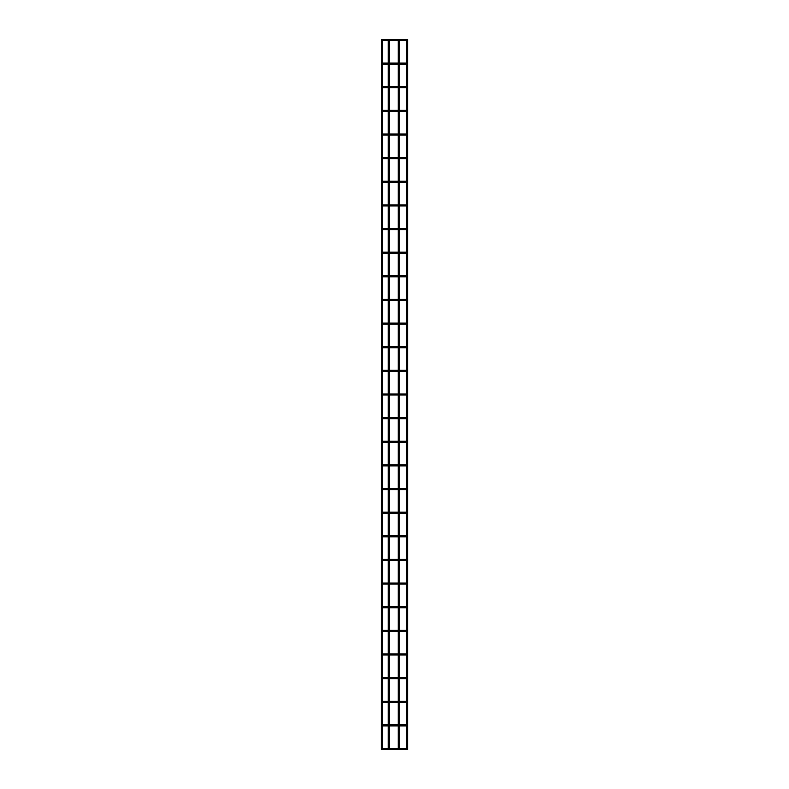 <?xml version="1.0" encoding="UTF-8"?>
<svg xmlns="http://www.w3.org/2000/svg" width="789" height="789" viewBox="0 0 789 789"><rect width="100%" height="100%" fill="white"/><g stroke="black" fill="none" stroke-linecap="round" stroke-linejoin="round"><path stroke-width="1.18" d="M399.254 748.485L404.629 748.485L404.629 749.55L381.531 749.55M381.531 39.568L382.478 39.687L382.478 749.432M388.385 39.568L389.332 39.687L389.332 749.432M398.307 39.568L399.254 39.687L399.254 749.432M407.469 749.55L406.641 749.55M406.522 749.432L406.641 39.568L407.588 39.687L407.588 749.432M406.522 749.017A0.533 0.533 0 0 0 405.99 748.485A0.533 0.533 0 0 0 405.457 749.017A0.533 0.533 0 0 0 405.99 749.55A0.533 0.533 0 0 0 406.522 749.017A0.533 0.533 0 0 0 405.99 748.485A0.533 0.533 0 0 0 405.457 749.017A0.533 0.533 0 0 0 405.99 749.55A0.533 0.533 0 0 0 406.522 749.017A0.533 0.533 0 0 0 405.99 748.485A0.533 0.533 0 0 0 405.457 749.017A0.533 0.533 0 0 0 405.99 749.55A0.533 0.533 0 0 0 406.522 749.017M405.457 725.387A0.533 0.533 0 0 0 405.99 725.919A0.533 0.533 0 0 0 406.522 725.387A0.533 0.533 0 0 0 405.99 724.854A0.533 0.533 0 0 0 405.457 725.387A0.533 0.533 0 0 0 405.99 725.919A0.533 0.533 0 0 0 406.522 725.387A0.533 0.533 0 0 0 405.99 724.854A0.533 0.533 0 0 0 405.457 725.387A0.533 0.533 0 0 0 405.99 725.919A0.533 0.533 0 0 0 406.522 725.387A0.533 0.533 0 0 0 405.99 724.854A0.533 0.533 0 0 0 405.457 725.387M405.457 701.746A0.533 0.533 0 0 0 405.99 702.279A0.533 0.533 0 0 0 406.522 701.746A0.533 0.533 0 0 0 405.99 701.214A0.533 0.533 0 0 0 405.457 701.746A0.533 0.533 0 0 0 405.99 702.279A0.533 0.533 0 0 0 406.522 701.746A0.533 0.533 0 0 0 405.99 701.214A0.533 0.533 0 0 0 405.457 701.746A0.533 0.533 0 0 0 405.99 702.279A0.533 0.533 0 0 0 406.522 701.746A0.533 0.533 0 0 0 405.99 701.214A0.533 0.533 0 0 0 405.457 701.746M405.457 678.116A0.533 0.533 0 0 0 405.99 678.648A0.533 0.533 0 0 0 406.522 678.116A0.533 0.533 0 0 0 405.99 677.583A0.533 0.533 0 0 0 405.457 678.116A0.533 0.533 0 0 0 405.99 678.648A0.533 0.533 0 0 0 406.522 678.116A0.533 0.533 0 0 0 405.99 677.583A0.533 0.533 0 0 0 405.457 678.116A0.533 0.533 0 0 0 405.99 678.648A0.533 0.533 0 0 0 406.522 678.116A0.533 0.533 0 0 0 405.99 677.583L399.254 677.583M405.457 654.476A0.533 0.533 0 0 0 405.99 655.008A0.533 0.533 0 0 0 406.522 654.476A0.533 0.533 0 0 0 405.99 653.953A0.533 0.533 0 0 0 405.457 654.476A0.533 0.533 0 0 0 405.99 655.008A0.533 0.533 0 0 0 406.522 654.476A0.533 0.533 0 0 0 405.99 653.953A0.533 0.533 0 0 0 405.457 654.476A0.533 0.533 0 0 0 405.99 655.008A0.533 0.533 0 0 0 406.522 654.476A0.533 0.533 0 0 0 405.99 653.953L399.254 653.953M405.457 630.845A0.533 0.533 0 0 0 405.99 631.378A0.533 0.533 0 0 0 406.522 630.845A0.533 0.533 0 0 0 405.99 630.312A0.533 0.533 0 0 0 405.457 630.845A0.533 0.533 0 0 0 405.99 631.378A0.533 0.533 0 0 0 406.522 630.845A0.533 0.533 0 0 0 405.99 630.312A0.533 0.533 0 0 0 405.457 630.845A0.533 0.533 0 0 0 405.99 631.378A0.533 0.533 0 0 0 406.522 630.845A0.533 0.533 0 0 0 405.99 630.312L399.254 630.312M405.457 607.214A0.533 0.533 0 0 0 405.99 607.747A0.533 0.533 0 0 0 406.522 607.214A0.533 0.533 0 0 0 405.99 606.682A0.533 0.533 0 0 0 405.457 607.214A0.533 0.533 0 0 0 405.99 607.747A0.533 0.533 0 0 0 406.522 607.214A0.533 0.533 0 0 0 405.99 606.682A0.533 0.533 0 0 0 405.457 607.214A0.533 0.533 0 0 0 405.99 607.747A0.533 0.533 0 0 0 406.522 607.214A0.533 0.533 0 0 0 405.99 606.682A0.533 0.533 0 0 0 405.457 607.214M405.457 583.574A0.533 0.533 0 0 0 405.99 584.107A0.533 0.533 0 0 0 406.522 583.574A0.533 0.533 0 0 0 405.99 583.041A0.533 0.533 0 0 0 405.457 583.574A0.533 0.533 0 0 0 405.99 584.107A0.533 0.533 0 0 0 406.522 583.574A0.533 0.533 0 0 0 405.99 583.041A0.533 0.533 0 0 0 405.457 583.574A0.533 0.533 0 0 0 405.99 584.107A0.533 0.533 0 0 0 406.522 583.574A0.533 0.533 0 0 0 405.99 583.041A0.533 0.533 0 0 0 405.457 583.574M405.457 559.943A0.533 0.533 0 0 0 405.99 560.476A0.533 0.533 0 0 0 406.522 559.943A0.533 0.533 0 0 0 405.99 559.411A0.533 0.533 0 0 0 405.457 559.943A0.533 0.533 0 0 0 405.99 560.476A0.533 0.533 0 0 0 406.522 559.943A0.533 0.533 0 0 0 405.99 559.411A0.533 0.533 0 0 0 405.457 559.943A0.533 0.533 0 0 0 405.99 560.476A0.533 0.533 0 0 0 406.522 559.943A0.533 0.533 0 0 0 405.99 559.411A0.533 0.533 0 0 0 405.457 559.943M405.457 536.303A0.533 0.533 0 0 0 405.99 536.836A0.533 0.533 0 0 0 406.522 536.303A0.533 0.533 0 0 0 405.99 535.78A0.533 0.533 0 0 0 405.457 536.303A0.533 0.533 0 0 0 405.99 536.836A0.533 0.533 0 0 0 406.522 536.303A0.533 0.533 0 0 0 405.99 535.78A0.533 0.533 0 0 0 405.457 536.303A0.533 0.533 0 0 0 405.99 536.836A0.533 0.533 0 0 0 406.522 536.303A0.533 0.533 0 0 0 405.99 535.78A0.533 0.533 0 0 0 405.457 536.303M405.457 512.672A0.533 0.533 0 0 0 405.99 513.205A0.533 0.533 0 0 0 406.522 512.672A0.533 0.533 0 0 0 405.99 512.14A0.533 0.533 0 0 0 405.457 512.672A0.533 0.533 0 0 0 405.99 513.205A0.533 0.533 0 0 0 406.522 512.672A0.533 0.533 0 0 0 405.99 512.14A0.533 0.533 0 0 0 405.457 512.672A0.533 0.533 0 0 0 405.99 513.205A0.533 0.533 0 0 0 406.522 512.672A0.533 0.533 0 0 0 405.99 512.14A0.533 0.533 0 0 0 405.457 512.672M405.457 489.042A0.533 0.533 0 0 0 405.99 489.574A0.533 0.533 0 0 0 406.522 489.042A0.533 0.533 0 0 0 405.99 488.509A0.533 0.533 0 0 0 405.457 489.042A0.533 0.533 0 0 0 405.99 489.574A0.533 0.533 0 0 0 406.522 489.042A0.533 0.533 0 0 0 405.99 488.509A0.533 0.533 0 0 0 405.457 489.042A0.533 0.533 0 0 0 405.99 489.574A0.533 0.533 0 0 0 406.522 489.042A0.533 0.533 0 0 0 405.99 488.509A0.533 0.533 0 0 0 405.457 489.042M405.457 465.402A0.533 0.533 0 0 0 405.99 465.934A0.533 0.533 0 0 0 406.522 465.402A0.533 0.533 0 0 0 405.99 464.869A0.533 0.533 0 0 0 405.457 465.402A0.533 0.533 0 0 0 405.99 465.934A0.533 0.533 0 0 0 406.522 465.402A0.533 0.533 0 0 0 405.99 464.869A0.533 0.533 0 0 0 405.457 465.402A0.533 0.533 0 0 0 405.99 465.934A0.533 0.533 0 0 0 406.522 465.402A0.533 0.533 0 0 0 405.99 464.869A0.533 0.533 0 0 0 405.457 465.402M405.457 441.771A0.533 0.533 0 0 0 405.99 442.304A0.533 0.533 0 0 0 406.522 441.771A0.533 0.533 0 0 0 405.99 441.238A0.533 0.533 0 0 0 405.457 441.771A0.533 0.533 0 0 0 405.99 442.304A0.533 0.533 0 0 0 406.522 441.771A0.533 0.533 0 0 0 405.99 441.238A0.533 0.533 0 0 0 405.457 441.771A0.533 0.533 0 0 0 405.99 442.304A0.533 0.533 0 0 0 406.522 441.771A0.533 0.533 0 0 0 405.99 441.238A0.533 0.533 0 0 0 405.457 441.771M405.457 418.131A0.533 0.533 0 0 0 405.99 418.663A0.533 0.533 0 0 0 406.522 418.131A0.533 0.533 0 0 0 405.99 417.598A0.533 0.533 0 0 0 405.457 418.131A0.533 0.533 0 0 0 405.99 418.663A0.533 0.533 0 0 0 406.522 418.131A0.533 0.533 0 0 0 405.99 417.598A0.533 0.533 0 0 0 405.457 418.131A0.533 0.533 0 0 0 405.99 418.663A0.533 0.533 0 0 0 406.522 418.131A0.533 0.533 0 0 0 405.99 417.598A0.533 0.533 0 0 0 405.457 418.131M405.457 394.5A0.533 0.533 0 0 0 405.99 395.033A0.533 0.533 0 0 0 406.522 394.5A0.533 0.533 0 0 0 405.99 393.967A0.533 0.533 0 0 0 405.457 394.5A0.533 0.533 0 0 0 405.99 395.033A0.533 0.533 0 0 0 406.522 394.5A0.533 0.533 0 0 0 405.99 393.967A0.533 0.533 0 0 0 405.457 394.5A0.533 0.533 0 0 0 405.99 395.033A0.533 0.533 0 0 0 406.522 394.5A0.533 0.533 0 0 0 405.99 393.967A0.533 0.533 0 0 0 405.457 394.5M405.457 370.869A0.533 0.533 0 0 0 405.99 371.402A0.533 0.533 0 0 0 406.522 370.869A0.533 0.533 0 0 0 405.99 370.337A0.533 0.533 0 0 0 405.457 370.869A0.533 0.533 0 0 0 405.99 371.402A0.533 0.533 0 0 0 406.522 370.869A0.533 0.533 0 0 0 405.99 370.337A0.533 0.533 0 0 0 405.457 370.869A0.533 0.533 0 0 0 405.99 371.402A0.533 0.533 0 0 0 406.522 370.869A0.533 0.533 0 0 0 405.99 370.337A0.533 0.533 0 0 0 405.457 370.869M405.457 347.229A0.533 0.533 0 0 0 405.99 347.762A0.533 0.533 0 0 0 406.522 347.229A0.533 0.533 0 0 0 405.99 346.696A0.533 0.533 0 0 0 405.457 347.229A0.533 0.533 0 0 0 405.99 347.762A0.533 0.533 0 0 0 406.522 347.229A0.533 0.533 0 0 0 405.99 346.696A0.533 0.533 0 0 0 405.457 347.229A0.533 0.533 0 0 0 405.99 347.762A0.533 0.533 0 0 0 406.522 347.229A0.533 0.533 0 0 0 405.99 346.696A0.533 0.533 0 0 0 405.457 347.229M405.457 323.598A0.533 0.533 0 0 0 405.99 324.131A0.533 0.533 0 0 0 406.522 323.598A0.533 0.533 0 0 0 405.99 323.066A0.533 0.533 0 0 0 405.457 323.598A0.533 0.533 0 0 0 405.99 324.131A0.533 0.533 0 0 0 406.522 323.598A0.533 0.533 0 0 0 405.99 323.066A0.533 0.533 0 0 0 405.457 323.598A0.533 0.533 0 0 0 405.99 324.131A0.533 0.533 0 0 0 406.522 323.598A0.533 0.533 0 0 0 405.99 323.066A0.533 0.533 0 0 0 405.457 323.598M405.457 299.958A0.533 0.533 0 0 0 405.99 300.491A0.533 0.533 0 0 0 406.522 299.958A0.533 0.533 0 0 0 405.99 299.425A0.533 0.533 0 0 0 405.457 299.958A0.533 0.533 0 0 0 405.99 300.491A0.533 0.533 0 0 0 406.522 299.958A0.533 0.533 0 0 0 405.99 299.425A0.533 0.533 0 0 0 405.457 299.958A0.533 0.533 0 0 0 405.99 300.491A0.533 0.533 0 0 0 406.522 299.958A0.533 0.533 0 0 0 405.99 299.425A0.533 0.533 0 0 0 405.457 299.958M405.457 276.328A0.533 0.533 0 0 0 405.99 276.86A0.533 0.533 0 0 0 406.522 276.328A0.533 0.533 0 0 0 405.99 275.795A0.533 0.533 0 0 0 405.457 276.328A0.533 0.533 0 0 0 405.99 276.86A0.533 0.533 0 0 0 406.522 276.328A0.533 0.533 0 0 0 405.99 275.795A0.533 0.533 0 0 0 405.457 276.328A0.533 0.533 0 0 0 405.99 276.86A0.533 0.533 0 0 0 406.522 276.328A0.533 0.533 0 0 0 405.99 275.795A0.533 0.533 0 0 0 405.457 276.328M405.457 252.697A0.533 0.533 0 0 0 405.99 253.22A0.533 0.533 0 0 0 406.522 252.697A0.533 0.533 0 0 0 405.99 252.164A0.533 0.533 0 0 0 405.457 252.697A0.533 0.533 0 0 0 405.99 253.22A0.533 0.533 0 0 0 406.522 252.697A0.533 0.533 0 0 0 405.99 252.164A0.533 0.533 0 0 0 405.457 252.697A0.533 0.533 0 0 0 405.99 253.22A0.533 0.533 0 0 0 406.522 252.697A0.533 0.533 0 0 0 405.99 252.164L399.254 252.164M405.457 229.057A0.533 0.533 0 0 0 405.99 229.589A0.533 0.533 0 0 0 406.522 229.057A0.533 0.533 0 0 0 405.99 228.524A0.533 0.533 0 0 0 405.457 229.057A0.533 0.533 0 0 0 405.99 229.589A0.533 0.533 0 0 0 406.522 229.057A0.533 0.533 0 0 0 405.99 228.524A0.533 0.533 0 0 0 405.457 229.057A0.533 0.533 0 0 0 405.99 229.589A0.533 0.533 0 0 0 406.522 229.057A0.533 0.533 0 0 0 405.99 228.524L399.254 228.524M405.457 205.426A0.533 0.533 0 0 0 405.99 205.959A0.533 0.533 0 0 0 406.522 205.426A0.533 0.533 0 0 0 405.99 204.893A0.533 0.533 0 0 0 405.457 205.426A0.533 0.533 0 0 0 405.99 205.959A0.533 0.533 0 0 0 406.522 205.426A0.533 0.533 0 0 0 405.99 204.893A0.533 0.533 0 0 0 405.457 205.426A0.533 0.533 0 0 0 405.99 205.959A0.533 0.533 0 0 0 406.522 205.426A0.533 0.533 0 0 0 405.99 204.893L399.254 204.893M405.457 181.786A0.533 0.533 0 0 0 405.99 182.318A0.533 0.533 0 0 0 406.522 181.786A0.533 0.533 0 0 0 405.99 181.253A0.533 0.533 0 0 0 405.457 181.786A0.533 0.533 0 0 0 405.99 182.318A0.533 0.533 0 0 0 406.522 181.786A0.533 0.533 0 0 0 405.99 181.253A0.533 0.533 0 0 0 405.457 181.786A0.533 0.533 0 0 0 405.99 182.318A0.533 0.533 0 0 0 406.522 181.786A0.533 0.533 0 0 0 405.99 181.253L399.254 181.253M405.457 158.155A0.533 0.533 0 0 0 405.99 158.688A0.533 0.533 0 0 0 406.522 158.155A0.533 0.533 0 0 0 405.99 157.622A0.533 0.533 0 0 0 405.457 158.155A0.533 0.533 0 0 0 405.99 158.688A0.533 0.533 0 0 0 406.522 158.155A0.533 0.533 0 0 0 405.99 157.622A0.533 0.533 0 0 0 405.457 158.155A0.533 0.533 0 0 0 405.99 158.688A0.533 0.533 0 0 0 406.522 158.155A0.533 0.533 0 0 0 405.99 157.622L399.254 157.622M405.457 134.524A0.533 0.533 0 0 0 405.99 135.047A0.533 0.533 0 0 0 406.522 134.524A0.533 0.533 0 0 0 405.99 133.992A0.533 0.533 0 0 0 405.457 134.524A0.533 0.533 0 0 0 405.99 135.047A0.533 0.533 0 0 0 406.522 134.524A0.533 0.533 0 0 0 405.99 133.992A0.533 0.533 0 0 0 405.457 134.524A0.533 0.533 0 0 0 405.99 135.047A0.533 0.533 0 0 0 406.522 134.524A0.533 0.533 0 0 0 405.99 133.992L399.254 133.992M405.457 110.884A0.533 0.533 0 0 0 405.99 111.417A0.533 0.533 0 0 0 406.522 110.884A0.533 0.533 0 0 0 405.99 110.352A0.533 0.533 0 0 0 405.457 110.884A0.533 0.533 0 0 0 405.99 111.417A0.533 0.533 0 0 0 406.522 110.884A0.533 0.533 0 0 0 405.99 110.352A0.533 0.533 0 0 0 405.457 110.884A0.533 0.533 0 0 0 405.99 111.417A0.533 0.533 0 0 0 406.522 110.884A0.533 0.533 0 0 0 405.99 110.352L399.254 110.352M405.457 87.254A0.533 0.533 0 0 0 405.99 87.786A0.533 0.533 0 0 0 406.522 87.254A0.533 0.533 0 0 0 405.99 86.721A0.533 0.533 0 0 0 405.457 87.254A0.533 0.533 0 0 0 405.99 87.786A0.533 0.533 0 0 0 406.522 87.254A0.533 0.533 0 0 0 405.99 86.721A0.533 0.533 0 0 0 405.457 87.254A0.533 0.533 0 0 0 405.99 87.786A0.533 0.533 0 0 0 406.522 87.254A0.533 0.533 0 0 0 405.99 86.721L399.254 86.721M405.457 63.613A0.533 0.533 0 0 0 405.99 64.146A0.533 0.533 0 0 0 406.522 63.613A0.533 0.533 0 0 0 405.99 63.081A0.533 0.533 0 0 0 405.457 63.613A0.533 0.533 0 0 0 405.99 64.146A0.533 0.533 0 0 0 406.522 63.613A0.533 0.533 0 0 0 405.99 63.081A0.533 0.533 0 0 0 405.457 63.613A0.533 0.533 0 0 0 405.99 64.146A0.533 0.533 0 0 0 406.522 63.613A0.533 0.533 0 0 0 405.99 63.081L399.254 63.081M382.201 39.983L381.639 39.983M382.103 39.983L381.541 39.983M405.457 39.983A0.533 0.533 0 0 0 405.99 40.515A0.533 0.533 0 0 0 406.522 39.983A0.533 0.533 0 0 0 405.99 39.45A0.533 0.533 0 0 0 405.457 39.983A0.533 0.533 0 0 0 405.99 40.515A0.533 0.533 0 0 0 406.522 39.983A0.533 0.533 0 0 0 405.99 39.45A0.533 0.533 0 0 0 405.457 39.983A0.533 0.533 0 0 0 405.99 40.515A0.533 0.533 0 0 0 406.522 39.983A0.533 0.533 0 0 0 405.99 39.45L381.925 39.45M381.412 749.432L381.6 39.45M399.254 725.919L404.629 725.919L404.629 724.854L399.254 724.854M399.254 702.279L404.629 702.279L404.629 701.214L399.254 701.214M399.254 678.648L404.629 678.648L404.629 677.583M399.254 655.008L404.629 655.008L404.629 653.953M399.254 631.378L404.629 631.378L404.629 630.312M399.254 607.747L404.629 607.747L404.629 606.682L399.254 606.682M399.254 584.107L404.629 584.107L404.629 583.041L399.254 583.041M399.254 560.476L404.629 560.476L404.629 559.411L399.254 559.411M399.254 536.836L404.629 536.836L404.629 535.78L399.254 535.78M399.254 513.205L404.629 513.205L404.629 512.14L399.254 512.14M399.254 489.574L404.629 489.574L404.629 488.509L399.254 488.509M399.254 465.934L404.629 465.934L404.629 464.869L399.254 464.869M399.254 442.304L404.629 442.304L404.629 441.238L399.254 441.238M399.254 418.663L404.629 418.663L404.629 417.598L399.254 417.598M399.254 395.033L404.629 395.033L404.629 393.967L399.254 393.967M399.254 371.402L404.629 371.402L404.629 370.337L399.254 370.337M399.254 347.762L404.629 347.762L404.629 346.696L399.254 346.696M399.254 324.131L404.629 324.131L404.629 323.066L399.254 323.066M399.254 300.491L404.629 300.491L404.629 299.425L399.254 299.425M399.254 276.86L404.629 276.86L404.629 275.795L399.254 275.795M399.254 253.22L404.629 253.22L404.629 252.164M399.254 229.589L404.629 229.589L404.629 228.524M399.254 205.959L404.629 205.959L404.629 204.893M399.254 182.318L404.629 182.318L404.629 181.253M399.254 158.688L404.629 158.688L404.629 157.622M399.254 135.047L404.629 135.047L404.629 133.992M399.254 111.417L404.629 111.417L404.629 110.352M399.254 87.786L404.629 87.786L404.629 86.721M399.254 64.146L404.629 64.146L404.629 63.081M399.254 40.515L404.629 40.515L404.629 39.45M388.267 39.687L388.267 749.432M398.189 39.687L398.189 749.432M398.189 748.485L389.332 748.485M388.267 748.485L382.478 748.485M404.629 748.485L405.99 748.485M404.629 749.55L405.99 749.55M398.189 724.854L389.332 724.854M388.267 724.854L382.478 724.854M398.189 725.919L389.332 725.919M388.267 725.919L382.478 725.919M404.629 725.919L405.99 725.919M404.629 724.854L405.99 724.854M398.189 701.214L389.332 701.214M388.267 701.214L382.478 701.214M398.189 702.279L389.332 702.279M388.267 702.279L382.478 702.279M404.629 702.279L405.99 702.279M404.629 701.214L405.99 701.214M398.189 677.583L389.332 677.583M388.267 677.583L382.478 677.583M398.189 678.648L389.332 678.648M388.267 678.648L382.478 678.648M404.629 678.648L405.99 678.648M398.189 653.953L389.332 653.953M388.267 653.953L382.478 653.953M398.189 655.008L389.332 655.008M388.267 655.008L382.478 655.008M404.629 655.008L405.99 655.008M398.189 630.312L389.332 630.312M388.267 630.312L382.478 630.312M398.189 631.378L389.332 631.378M388.267 631.378L382.478 631.378M404.629 631.378L405.99 631.378M398.189 606.682L389.332 606.682M388.267 606.682L382.478 606.682M398.189 607.747L389.332 607.747M388.267 607.747L382.478 607.747M404.629 607.747L405.99 607.747M404.629 606.682L405.99 606.682M398.189 583.041L389.332 583.041M388.267 583.041L382.478 583.041M398.189 584.107L389.332 584.107M388.267 584.107L382.478 584.107M404.629 584.107L405.99 584.107M404.629 583.041L405.99 583.041M398.189 559.411L389.332 559.411M388.267 559.411L382.478 559.411M398.189 560.476L389.332 560.476M388.267 560.476L382.478 560.476M404.629 560.476L405.99 560.476M404.629 559.411L405.99 559.411M398.189 535.78L389.332 535.78M388.267 535.78L382.478 535.78M398.189 536.836L389.332 536.836M388.267 536.836L382.478 536.836M404.629 536.836L405.99 536.836M404.629 535.78L405.99 535.78M398.189 512.14L389.332 512.14M388.267 512.14L382.478 512.14M398.189 513.205L389.332 513.205M388.267 513.205L382.478 513.205M404.629 513.205L405.99 513.205M404.629 512.14L405.99 512.14M398.189 488.509L389.332 488.509M388.267 488.509L382.478 488.509M398.189 489.574L389.332 489.574M388.267 489.574L382.478 489.574M404.629 489.574L405.99 489.574M404.629 488.509L405.99 488.509M398.189 464.869L389.332 464.869M388.267 464.869L382.478 464.869M398.189 465.934L389.332 465.934M388.267 465.934L382.478 465.934M404.629 465.934L405.99 465.934M404.629 464.869L405.99 464.869M398.189 441.238L389.332 441.238M388.267 441.238L382.478 441.238M398.189 442.304L389.332 442.304M388.267 442.304L382.478 442.304M404.629 442.304L405.99 442.304M404.629 441.238L405.99 441.238M398.189 417.598L389.332 417.598M388.267 417.598L382.478 417.598M398.189 418.663L389.332 418.663M388.267 418.663L382.478 418.663M404.629 418.663L405.99 418.663M404.629 417.598L405.99 417.598M398.189 393.967L389.332 393.967M388.267 393.967L382.478 393.967M398.189 395.033L389.332 395.033M388.267 395.033L382.478 395.033M404.629 395.033L405.99 395.033M404.629 393.967L405.99 393.967M398.189 370.337L389.332 370.337M388.267 370.337L382.478 370.337M398.189 371.402L389.332 371.402M388.267 371.402L382.478 371.402M404.629 371.402L405.99 371.402M404.629 370.337L405.99 370.337M398.189 346.696L389.332 346.696M388.267 346.696L382.478 346.696M398.189 347.762L389.332 347.762M388.267 347.762L382.478 347.762M404.629 347.762L405.99 347.762M404.629 346.696L405.99 346.696M398.189 323.066L389.332 323.066M388.267 323.066L382.478 323.066M398.189 324.131L389.332 324.131M388.267 324.131L382.478 324.131M404.629 324.131L405.99 324.131M404.629 323.066L405.99 323.066M398.189 299.425L389.332 299.425M388.267 299.425L382.478 299.425M398.189 300.491L389.332 300.491M388.267 300.491L382.478 300.491M404.629 300.491L405.99 300.491M404.629 299.425L405.99 299.425M398.189 275.795L389.332 275.795M388.267 275.795L382.478 275.795M398.189 276.86L389.332 276.86M388.267 276.86L382.478 276.86M404.629 276.86L405.99 276.86M404.629 275.795L405.99 275.795M398.189 252.164L389.332 252.164M388.267 252.164L382.478 252.164M398.189 253.22L389.332 253.22M388.267 253.22L382.478 253.22M404.629 253.22L405.99 253.22M398.189 228.524L389.332 228.524M388.267 228.524L382.478 228.524M398.189 229.589L389.332 229.589M388.267 229.589L382.478 229.589M404.629 229.589L405.99 229.589M398.189 204.893L389.332 204.893M388.267 204.893L382.478 204.893M398.189 205.959L389.332 205.959M388.267 205.959L382.478 205.959M404.629 205.959L405.99 205.959M398.189 181.253L389.332 181.253M388.267 181.253L382.478 181.253M398.189 182.318L389.332 182.318M388.267 182.318L382.478 182.318M404.629 182.318L405.99 182.318M398.189 157.622L389.332 157.622M388.267 157.622L382.478 157.622M398.189 158.688L389.332 158.688M388.267 158.688L382.478 158.688M404.629 158.688L405.99 158.688M398.189 133.992L389.332 133.992M388.267 133.992L382.478 133.992M398.189 135.047L389.332 135.047M388.267 135.047L382.478 135.047M404.629 135.047L405.99 135.047M398.189 110.352L389.332 110.352M388.267 110.352L382.478 110.352M398.189 111.417L389.332 111.417M388.267 111.417L382.478 111.417M404.629 111.417L405.99 111.417M398.189 86.721L389.332 86.721M388.267 86.721L382.478 86.721M398.189 87.786L389.332 87.786M388.267 87.786L382.478 87.786M404.629 87.786L405.99 87.786M398.189 63.081L389.332 63.081M388.267 63.081L382.478 63.081M398.189 64.146L389.332 64.146M388.267 64.146L382.478 64.146M404.629 64.146L405.99 64.146M398.189 40.515L389.332 40.515M388.267 40.515L382.478 40.515M404.629 40.515L405.99 40.515"/></g></svg>
